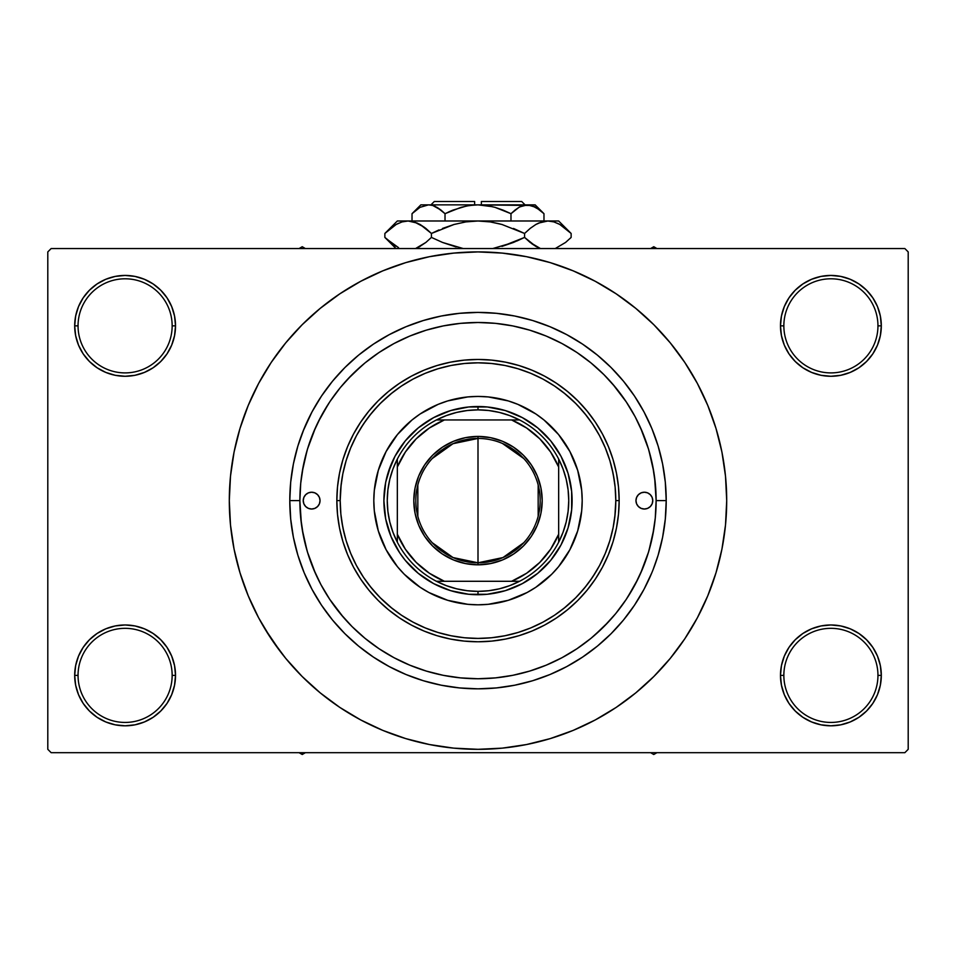 <?xml version="1.0" encoding="UTF-8"?>
<svg xmlns="http://www.w3.org/2000/svg" width="956" height="956" viewBox="0 0 956 956"><rect width="100%" height="100%" fill="white"/><g stroke="black" fill="none" stroke-linecap="round" stroke-linejoin="round"><path stroke-width="1.43" d="M781.458 665.555L780.478 675.39L783.848 675.39A47.059 47.059 0 0 0 830.895 722.437A47.059 47.059 0 0 0 877.955 675.39A47.059 47.059 0 0 0 830.895 628.331A47.059 47.059 0 0 0 783.848 675.39L780.478 675.39L781.458 685.225L784.326 694.677L788.975 703.401L795.249 711.037L802.885 717.311L811.608 721.959L821.061 724.839L830.895 725.807L840.73 724.839L850.195 721.959L858.906 717.311L866.542 711.037L872.816 703.401L877.477 694.677L880.345 685.225L881.312 675.39L877.955 675.39A47.059 47.059 0 0 1 830.895 722.437A47.059 47.059 0 0 1 783.848 675.39A47.059 47.059 0 0 1 830.895 628.331A47.059 47.059 0 0 1 877.955 675.39L881.312 675.39L880.345 665.555L877.477 656.091L872.816 647.379L866.542 639.743L858.906 633.47L850.195 628.809L840.73 625.941L830.895 624.973L821.061 625.941L811.608 628.809L802.885 633.47L795.249 639.743L788.975 647.379L784.326 656.091L781.458 665.555L780.478 675.39L781.458 685.225M780.49 675.39A50.417 50.417 0 0 1 830.895 624.973A50.417 50.417 0 0 1 881.312 675.39L880.345 665.555M75.655 665.555L74.688 675.39L78.045 675.39A47.059 47.059 0 0 0 125.105 722.437A47.059 47.059 0 0 0 172.152 675.39A47.059 47.059 0 0 0 125.105 628.331A47.059 47.059 0 0 0 78.045 675.39L74.688 675.39A50.417 50.417 0 0 1 125.105 624.973A50.417 50.417 0 0 1 175.522 675.39L172.152 675.39A47.059 47.059 0 0 1 125.105 722.437A47.059 47.059 0 0 1 78.045 675.39A47.059 47.059 0 0 1 125.105 628.331A47.059 47.059 0 0 1 172.152 675.39L175.522 675.39L174.542 665.555L171.674 656.091L167.025 647.379L160.751 639.743L153.115 633.47L144.392 628.809L134.939 625.941L125.105 624.973L115.27 625.941L105.805 628.809L97.094 633.47L89.458 639.743L83.184 647.379L78.523 656.091L75.655 665.555L74.688 675.39L75.655 685.225L78.523 694.677L83.184 703.401L89.458 711.037L97.094 717.311L105.805 721.959L115.27 724.839L125.105 725.807L134.939 724.839L144.392 721.959L153.115 717.311L160.751 711.037L167.025 703.401L171.674 694.677L174.542 685.225L175.522 675.39L174.542 665.555M75.655 316.018L74.688 325.853L78.045 325.853A47.059 47.059 0 0 0 125.105 372.9A47.059 47.059 0 0 0 172.152 325.853A47.059 47.059 0 0 0 125.105 278.794A47.059 47.059 0 0 0 78.045 325.853L74.688 325.853A50.417 50.417 0 0 1 125.105 275.436A50.417 50.417 0 0 1 175.522 325.853L172.152 325.853A47.059 47.059 0 0 1 125.105 372.9A47.059 47.059 0 0 1 78.045 325.853A47.059 47.059 0 0 1 125.105 278.794A47.059 47.059 0 0 1 172.152 325.853L175.522 325.853L174.542 316.018L171.674 306.553L167.025 297.842L160.751 290.206L153.115 283.932L144.392 279.272L134.939 276.404L125.105 275.436L115.27 276.404L105.805 279.272L97.094 283.932L89.458 290.206L83.184 297.842L78.523 306.553L75.655 316.018L74.688 325.853L75.655 335.687L78.523 345.14L83.184 353.863L89.458 361.499L97.094 367.773L105.805 372.422L115.27 375.302L125.105 376.27L134.939 375.302L144.392 372.422L153.115 367.773L160.751 361.499L167.025 353.863L171.674 345.14L174.542 335.687L175.522 325.853L174.542 316.018M781.458 316.018L780.478 325.853L783.848 325.853A47.059 47.059 0 0 0 830.895 372.9A47.059 47.059 0 0 0 877.955 325.853A47.059 47.059 0 0 0 830.895 278.794A47.059 47.059 0 0 0 783.848 325.853L780.478 325.853A50.417 50.417 0 0 1 830.895 275.436A50.417 50.417 0 0 1 881.312 325.853L877.955 325.853A47.059 47.059 0 0 1 830.895 372.9A47.059 47.059 0 0 1 783.848 325.853A47.059 47.059 0 0 1 830.895 278.794A47.059 47.059 0 0 1 877.955 325.853L881.312 325.853L880.345 316.018L877.477 306.553L872.816 297.842L866.542 290.206L858.906 283.932L850.195 279.272L840.73 276.404L830.895 275.436L821.061 276.404L811.608 279.272L802.885 283.932L795.249 290.206L788.975 297.842L784.326 306.553L781.458 316.018L780.478 325.853L781.458 335.687L784.326 345.14L788.975 353.863L795.249 361.499L802.885 367.773L811.608 372.422L821.061 375.302L830.895 376.27L840.73 375.302L850.195 372.422L858.906 367.773L866.542 361.499L872.816 353.863L877.477 345.14L880.345 335.687L881.312 325.853L880.345 316.018M666.213 500.621L656.127 500.621L666.213 500.621L665.304 519.072L666.213 500.621A188.213 188.213 0 0 1 478 688.834A188.213 188.213 0 0 1 289.788 500.621A188.213 188.213 0 0 1 478 312.409A188.213 188.213 0 0 1 666.213 500.621L665.304 482.171L662.592 463.899L658.11 445.986L651.884 428.599L643.986 411.893L634.497 396.059L623.491 381.217L611.087 367.534L597.404 355.13L582.562 344.124L566.717 334.636L550.023 326.737L532.635 320.511L514.722 316.018L496.451 313.317L478 312.409L459.549 313.317L441.278 316.018L423.365 320.511L405.977 326.737L389.283 334.636L373.438 344.124L358.596 355.13L344.913 367.534L332.509 381.217L321.503 396.059L312.015 411.893L302.956 431.455M299.873 500.621L289.788 500.621L290.696 482.171L289.788 500.621L299.873 500.621A178.127 178.127 0 0 1 478 322.495A178.127 178.127 0 0 1 656.127 500.621A178.127 178.127 0 0 1 478 678.748A178.127 178.127 0 0 1 299.873 500.621L300.734 518.08L303.291 535.372L307.545 552.329L313.425 568.784L320.905 584.594L329.892 599.579L340.3 613.621L352.047 626.574L365.001 638.309L379.042 648.73L394.027 657.716L409.837 665.185L426.292 671.076L443.249 675.33L460.541 677.888L478 678.748L495.459 677.888L512.751 675.33L529.708 671.076L546.163 665.185L561.973 657.716L576.958 648.73L590.999 638.309L603.953 626.574L615.7 613.621L626.108 599.579L635.095 584.594L642.575 568.784L648.455 552.329L652.709 535.372L655.266 518.08L656.127 500.621L655.266 483.162L652.709 465.871L648.455 448.914L642.575 432.447L635.095 416.649L626.108 401.651L615.7 387.61L603.953 374.668L590.999 362.921L576.958 352.513L561.973 343.527L546.163 336.046L529.708 330.155L512.751 325.912L495.459 323.343L478.012 322.495L460.541 323.343L443.249 325.912L426.292 330.155L409.837 336.046L394.027 343.527L379.042 352.513L365.001 362.921L352.047 374.668L340.3 387.61L329.892 401.651L320.905 416.649L313.425 432.447L307.545 448.914L303.291 465.871L300.734 483.162L299.873 500.574M460.983 323.307L459.824 323.415M496.176 323.415L495.005 323.307M677.768 648.777L684.795 638.799L697.342 617.863L707.775 595.791L715.996 572.811L721.935 549.138L725.508 524.999L726.703 500.621A248.703 248.703 0 0 1 478 749.325A248.703 248.703 0 0 1 229.297 500.621A248.703 248.703 0 0 1 478 251.906A248.703 248.703 0 0 1 726.703 500.621L725.508 476.243L721.935 452.092L715.996 428.419L707.775 405.44L697.342 383.38L684.795 362.444L675.318 349.215M563.837 392.82L575.799 403.552M577.352 405.141L586.506 415.681M611.924 468.153L614.206 479.757M615.795 500.597L619.153 500.621A141.153 141.153 0 0 0 478 359.456A141.153 141.153 0 0 0 336.847 500.621L340.205 500.621A137.795 137.795 0 0 1 478 362.826A137.795 137.795 0 0 1 615.795 500.621L615.138 487.118L613.155 473.734L609.868 460.613L605.303 447.886L599.532 435.661L592.577 424.058L584.522 413.195L575.44 403.181L565.414 394.099L554.552 386.045L542.96 379.09L530.735 373.306L517.997 368.753L504.888 365.467L491.504 363.483L478 362.826L464.497 363.483L451.113 365.467L438.003 368.753L425.265 373.306L413.04 379.09L401.448 386.045L390.586 394.099L380.56 403.181L371.478 413.195L363.423 424.058L356.469 435.661L350.697 447.886L346.132 460.613L342.846 473.734L340.862 487.118L340.205 500.621L340.862 514.125L342.846 527.497L346.132 540.618L350.697 553.357L356.469 565.582L363.423 577.173L371.478 588.036L380.56 598.062L390.586 607.144L401.448 615.198L413.04 622.141L425.265 627.925L438.003 632.49L451.113 635.764L464.497 637.76L478 638.417L491.504 637.76L504.888 635.764L517.997 632.49L530.735 627.925L542.96 622.141L554.552 615.198L565.414 607.144L575.44 598.062L584.522 588.036L592.577 577.173L599.532 565.582L605.303 553.357L609.868 540.618L613.155 527.497L615.138 514.125L615.795 500.621A137.795 137.795 0 0 1 478 638.417A137.795 137.795 0 0 1 340.205 500.621L336.847 500.621A141.153 141.153 0 0 1 478 359.456A141.153 141.153 0 0 1 619.153 500.621L618.484 514.459L616.453 528.154L613.083 541.598L608.41 554.635L602.495 567.159L595.373 579.037L587.115 590.175L577.818 600.44L567.553 609.737L556.428 617.994L544.538 625.116L532.014 631.032L518.977 635.704L505.545 639.062L491.838 641.094L478 641.775L464.162 641.094L450.455 639.062L437.023 635.704L423.986 631.032L411.462 625.116L399.572 617.994L388.447 609.737L378.182 600.44L368.885 590.175L360.627 579.037L353.505 567.159L347.59 554.635L342.917 541.598L339.547 528.154L337.516 514.459L336.847 500.621L337.516 486.783L339.547 473.077L342.917 459.645L347.59 446.595L353.505 434.072L360.627 422.194L368.885 411.068L378.182 400.803L388.447 391.506L399.572 383.248L411.462 376.126L423.986 370.199L437.023 365.539L450.455 362.169L464.162 360.137L478 359.456L491.838 360.137L505.545 362.169L518.977 365.539L532.014 370.199L544.538 376.126L556.428 383.248L567.553 391.506L577.818 400.803L587.115 411.068L595.373 422.194L602.495 434.072L608.41 446.595L613.083 459.645L616.453 473.077L618.484 486.783L619.153 500.621A141.153 141.153 0 0 1 478 641.775A141.153 141.153 0 0 1 336.847 500.621A141.153 141.153 0 0 0 478 641.775A141.153 141.153 0 0 0 619.153 500.621L615.795 500.621M615.795 500.908L614.851 516.706M596.078 571.664L589.517 581.559M586.506 585.562L577.352 596.102M575.799 597.691L563.837 608.422M593.664 636.087L608.649 621.711M627.471 597.512L637.999 578.918M640.484 573.612L648.538 552.066M648.849 551.038L653.773 529.481M656.127 500.346L654.633 477.582M653.773 471.762L648.849 450.204M648.538 449.177L640.484 427.631M626.431 402.141L612.533 383.87M904.842 752.695L51.158 752.695L47.8 749.325L47.8 251.906L51.158 248.548L904.842 248.548L51.158 248.548L47.8 251.906L47.8 749.325L51.158 752.695L904.842 752.695L908.2 749.325L908.2 251.906L908.2 749.325L904.842 752.695M904.842 248.548L908.2 251.906L904.842 248.548M264.681 628.486L280.682 652.028M278.232 352.465L271.205 362.444L258.658 383.38L248.225 405.44L240.004 428.419L234.065 452.092L230.492 476.243L229.297 500.621L230.492 524.999L234.065 549.138L240.004 572.811L248.225 595.791L258.658 617.863L271.205 638.799L285.748 658.397L302.132 676.478L320.224 692.873L333.13 702.78M320.224 692.873L339.822 707.416L360.759 719.964L382.818 730.396L405.798 738.618L429.483 744.545L453.622 748.13L478 749.325L502.378 748.13L526.517 744.545L550.202 738.618L573.182 730.396L595.241 719.964L616.178 707.416L635.776 692.873L653.868 676.478L670.252 658.397L684.795 638.799L693.387 624.973M530.508 743.72L550.202 738.618M626.156 700.39L635.776 692.873M691.319 372.756L684.795 362.444L670.252 342.846L653.868 324.753L635.776 308.37L622.87 298.463M635.776 308.37L616.178 293.827L595.241 281.279L573.182 270.847L550.202 262.613L526.517 256.686L502.378 253.113L478 251.906L453.622 253.113L429.483 256.686L405.798 262.613L382.818 270.847L360.759 281.279L339.822 293.827L320.224 308.37L302.132 324.753L285.748 342.846L271.205 362.444L262.613 376.258M425.492 257.511L405.798 262.613M329.844 300.853L320.224 308.37M872.816 297.842L866.542 290.206M858.906 283.932L850.195 279.272L840.73 276.404L830.895 275.436L821.061 276.404M811.608 279.272L802.885 283.932M795.249 290.206L788.975 297.842M880.345 335.687L881.312 325.853A50.417 50.417 0 0 1 830.895 376.27A50.417 50.417 0 0 1 780.478 325.853L781.458 335.687M802.885 367.773L811.608 372.422L821.061 375.302L830.895 376.27L840.73 375.302L850.195 372.422L858.906 367.773M866.542 361.499L872.816 353.863M167.025 297.842L160.751 290.206M153.115 283.932L144.392 279.272L134.939 276.404L125.105 275.436L115.27 276.404M105.805 279.272L97.094 283.932M89.458 290.206L83.184 297.842M174.542 335.687L175.522 325.853A50.417 50.417 0 0 1 125.105 376.27A50.417 50.417 0 0 1 74.688 325.853L75.655 335.687M97.094 367.773L105.805 372.422L115.27 375.302L125.105 376.27L134.939 375.302L144.392 372.422L153.115 367.773M160.751 361.499L167.025 353.863M153.115 633.47L144.392 628.809L134.939 625.941L125.105 624.973L115.27 625.941L105.805 628.809L97.094 633.47M89.458 639.743L83.184 647.379M174.542 685.225L175.522 675.39A50.417 50.417 0 0 1 125.105 725.807A50.417 50.417 0 0 1 74.688 675.39L75.655 685.225M83.184 703.401L89.458 711.037M97.094 717.311L105.805 721.959L115.27 724.839L125.105 725.807L134.939 724.839M144.392 721.959L153.115 717.311M160.751 711.037L167.025 703.401M858.906 633.47L850.195 628.809L840.73 625.941L830.895 624.973L821.061 625.941L811.608 628.809L802.885 633.47M795.249 639.743L788.975 647.379M788.975 703.401L795.249 711.037M802.885 717.311L811.608 721.959L821.061 724.839L830.895 725.807L840.73 724.839M850.195 721.959L858.906 717.311M866.542 711.037L872.816 703.401M880.345 685.225L881.312 675.39A50.417 50.417 0 0 1 830.895 725.807A50.417 50.417 0 0 1 780.478 675.39M658.039 445.747L656.796 441.851M297.961 555.484L299.204 559.391M665.304 519.072L662.592 537.332L658.11 555.257L653.044 569.788M550.202 262.613L526.517 256.686M405.798 738.618L429.483 744.545M290.696 482.171L293.408 463.899L297.89 445.986L304.116 428.599M651.884 572.644L643.986 589.338L634.497 605.184L623.491 620.026L611.087 633.708L597.404 646.113L582.562 657.107L566.717 666.607L550.023 674.506L532.635 680.732L514.722 685.213L496.451 687.926L478 688.834L459.549 687.926L441.278 685.213L423.365 680.732L405.977 674.506L389.283 666.607L373.438 657.107L358.596 646.113L344.913 633.708L332.509 620.026L321.503 605.184L312.015 589.338L304.116 572.644L297.89 555.257L293.408 537.332L290.696 519.072L289.788 500.621M495.017 677.935L496.176 677.816M459.824 677.816L460.995 677.935M362.336 365.156L347.351 379.532M328.529 403.719L318.001 422.313M315.516 427.631L307.462 449.177M307.151 450.204L302.227 471.762M299.873 500.896L301.367 523.661M302.227 529.481L307.151 551.038M307.462 552.066L315.516 573.612M329.569 599.101L343.467 617.373M392.163 608.422L380.201 597.691M378.648 596.102L369.494 585.562M344.076 533.09L341.794 521.486M340.205 500.323L341.149 484.525M359.922 429.579L366.483 419.672M369.494 415.681L378.648 405.141M380.201 403.552L392.163 392.82M320.033 500.621A8.401 8.401 0 0 1 311.632 509.022A8.401 8.401 0 0 1 303.231 500.621L303.877 497.407L305.693 494.682L308.418 492.854L311.632 492.221L314.847 492.854L317.571 494.682L319.4 497.407L320.033 500.621L319.4 503.836L317.571 506.56L314.847 508.377L311.632 509.022L308.418 508.377L305.693 506.56L303.877 503.836L303.231 500.621A8.401 8.401 0 0 1 311.632 492.221A8.401 8.401 0 0 1 320.033 500.621L319.878 502.259M652.769 500.621A8.401 8.401 0 0 1 644.368 509.022A8.401 8.401 0 0 1 635.967 500.621L636.6 497.407L638.429 494.682L641.153 492.854L644.368 492.221L647.582 492.854L650.307 494.682L652.123 497.407L652.769 500.621L652.123 503.836L650.307 506.56L647.582 508.377L644.368 509.022L641.153 508.377L638.429 506.56L636.6 503.836L635.967 500.621A8.401 8.401 0 0 1 644.368 492.221A8.401 8.401 0 0 1 652.769 500.621M569.895 549.712A104.192 104.192 0 0 0 582.192 500.621A104.192 104.192 0 0 1 478 604.813A104.192 104.192 0 0 1 373.808 500.621A104.192 104.192 0 0 0 386.105 549.712M411.976 581.224A104.192 104.192 0 0 0 428.862 592.493L420.114 587.247L404.328 574.293L397.457 566.717L386.116 549.736A104.192 104.192 0 0 0 397.397 566.633M397.529 566.788A104.192 104.192 0 0 0 411.821 581.093M428.897 592.517A104.192 104.192 0 0 0 527.103 592.517M558.603 566.633A104.192 104.192 0 0 0 569.872 549.748L558.543 566.717L551.672 574.293L535.886 587.247L527.115 592.505A104.192 104.192 0 0 0 544.024 581.224M544.179 581.093A104.192 104.192 0 0 0 558.471 566.788M648.455 448.914L642.575 432.447M426.292 330.155L423.723 330.955M422.779 331.266L420.473 332.031M412.634 334.923L409.837 336.046M307.545 552.329L313.425 568.784M529.708 671.076L532.277 670.275M533.221 669.977L535.527 669.2M543.366 666.32L546.163 665.185M387.945 473.304L395.007 456.263L405.26 440.919L418.298 427.87L433.642 417.629L450.682 410.566L468.775 406.969L487.225 406.969L505.318 410.566L522.358 417.629L537.702 427.87L550.74 440.919L560.993 456.263L568.055 473.304L571.652 491.396L571.652 509.847L568.055 527.939L560.993 544.98L550.74 560.324L537.702 573.361L522.358 583.614L505.318 590.677L487.225 594.274L468.775 594.274L450.682 590.677L433.642 583.614L418.298 573.361L405.26 560.324L399.751 552.903L391.052 536.627L385.698 518.977L383.894 500.621L385.698 482.254L391.052 464.604M386.116 549.736L378.301 530.867L374.31 510.827L373.808 500.621L374.31 490.404L378.301 470.376L386.116 451.507L397.457 434.526L411.905 420.078L420.114 413.984L438.123 404.364L447.755 400.911L467.783 396.931L478 396.429L488.217 396.931L508.245 400.911L517.877 404.364L535.886 413.984L544.095 420.078L558.543 434.526L569.884 451.507L577.699 470.376L581.69 490.404L582.192 500.621L581.69 510.827L577.699 530.867L569.884 549.736M527.115 592.505L508.245 600.32L488.217 604.312L478 604.813L467.783 604.312L447.755 600.32L428.885 592.505M551.672 426.95L544.095 420.078M517.877 404.364L508.245 400.911M404.328 426.95L397.457 434.526M381.743 460.744L378.301 470.376M404.328 574.293L411.905 581.152M438.123 596.879L447.755 600.32M551.672 574.293L558.543 566.717M574.257 540.487L577.699 530.867M568.055 527.939L564.948 536.627M450.682 590.677L441.983 587.558M505.318 410.566L514.017 413.673M386.105 451.519A104.192 104.192 0 0 0 373.808 500.621A104.192 104.192 0 0 1 478 396.429A104.192 104.192 0 0 1 582.192 500.621A104.192 104.192 0 0 0 569.895 451.519M569.872 451.483A104.192 104.192 0 0 0 558.603 434.598M558.471 434.442A104.192 104.192 0 0 0 544.179 420.138M544.024 420.019A104.192 104.192 0 0 0 411.976 420.019M411.821 420.138A104.192 104.192 0 0 0 397.529 434.442M397.397 434.598A104.192 104.192 0 0 0 386.128 451.483M652.123 503.836L652.601 502.259M652.601 498.984L652.123 497.407M636.122 498.984L635.967 500.621M303.399 502.259L303.877 503.836M303.877 497.407L303.399 498.984M650.63 752.695L653.773 754.499L656.915 752.695L653.773 754.499L650.63 752.695M523.769 542.709L502.987 557.551L478 562.797A62.176 62.176 0 0 0 540.176 500.621A62.176 62.176 0 0 0 478 438.445L478 436.426A64.195 64.195 0 0 1 542.195 500.621A64.195 64.195 0 0 1 478 564.817L478 438.445A62.176 62.176 0 0 1 540.176 500.621A62.176 62.176 0 0 1 478 562.797L453.013 557.551L432.231 542.709M502.378 443.417L523.769 458.533M538.168 484.919L538.168 516.324M397.338 542.195A90.748 90.748 0 0 1 397.338 459.047L392.976 468.918L389.809 479.231L387.897 489.854L387.252 500.621L387.897 511.388L389.809 522.012L392.976 532.325L397.338 542.195A90.748 90.748 0 0 0 436.426 581.284L446.297 585.646L456.61 588.812L467.233 590.724L478 591.37A90.748 90.748 0 0 1 436.426 581.284L519.574 581.284A90.748 90.748 0 0 1 478 591.37L488.767 590.724L499.39 588.812L509.703 585.646L519.574 581.284A90.748 90.748 0 0 0 558.663 542.195L563.024 532.325L566.191 522.012L568.103 511.388L568.748 500.621L568.103 489.854L566.191 479.231L563.024 468.918L558.663 459.047A90.748 90.748 0 0 1 558.663 542.195L558.663 459.047A90.748 90.748 0 0 0 519.574 419.959L509.703 415.597L499.39 412.43L488.767 410.518L478 409.873L478 406.515A94.106 94.106 0 0 0 383.894 500.621A94.106 94.106 0 0 0 478 594.728L478 591.37L478 594.728A94.106 94.106 0 0 1 383.894 500.621A94.106 94.106 0 0 1 478 406.515A94.106 94.106 0 0 1 572.106 500.621A94.106 94.106 0 0 1 478 594.728A94.106 94.106 0 0 0 572.106 500.621A94.106 94.106 0 0 0 478 406.515L478 409.873L467.233 410.518L456.61 412.43L446.297 415.597L436.426 419.959A90.748 90.748 0 0 1 519.574 419.959L436.426 419.959A90.748 90.748 0 0 0 397.338 459.047L397.338 542.195A90.748 90.748 0 0 0 436.426 581.284L511.603 581.284L526.625 573.23L539.793 562.415L550.608 549.246L558.663 534.225L558.663 467.006L550.608 451.997L539.793 438.828L526.625 428.013L511.603 419.959L444.397 419.959L429.375 428.013L416.207 438.828L405.392 451.997L397.338 467.006L397.338 534.225L405.392 549.246L416.207 562.415L429.375 573.23L444.397 581.284A87.378 87.378 0 0 1 397.338 534.225L397.338 542.195M478 436.426L490.524 437.657L502.569 441.314L513.659 447.241L523.386 455.223L531.381 464.951L537.308 476.052L540.965 488.098L542.195 500.621L540.965 513.145L537.308 525.191L531.381 536.28L523.386 546.007L513.659 553.99L502.569 559.929L490.524 563.574L478 564.817L465.476 563.574L453.431 559.929L442.341 553.99L432.614 546.007L424.619 536.28L418.692 525.191L415.035 513.145L413.805 500.621L415.035 488.098L418.692 476.052L424.619 464.951L432.614 455.223L442.341 447.241L453.431 441.314L465.476 437.657L478 436.426L478 562.797A62.176 62.176 0 0 1 415.824 500.621A62.176 62.176 0 0 1 478 438.445A62.176 62.176 0 0 0 415.824 500.621A62.176 62.176 0 0 0 478 562.797L478 564.817A64.195 64.195 0 0 1 413.805 500.621A64.195 64.195 0 0 1 478 436.426M511.603 419.959L519.574 419.959A90.748 90.748 0 0 1 558.663 459.047L558.663 467.006A87.378 87.378 0 0 0 511.615 419.959M511.615 581.284A87.378 87.378 0 0 0 558.663 534.225L558.663 542.195A90.748 90.748 0 0 1 519.574 581.284L511.603 581.284M444.385 419.959A87.378 87.378 0 0 0 397.338 467.006L397.338 459.047A90.748 90.748 0 0 1 436.426 419.959L444.397 419.959M417.832 516.324L417.832 484.919M432.231 458.533L453.013 443.692L478 438.445M302.227 754.499L305.37 752.695L302.227 754.499L302.227 752.695L302.227 754.499L299.085 752.695L302.227 754.499M653.773 246.732L650.63 248.548L653.773 246.732L653.773 248.548L653.773 246.732L656.915 248.548L653.773 246.732M305.37 248.548L302.227 246.732L299.085 248.548L302.227 246.732L305.37 248.548M434.311 201.501L474.642 201.501L434.311 201.501L430.941 204.859L434.311 201.501M474.642 204.859L474.642 201.501L474.642 204.859M412.896 212.841L412.024 213.69L412.024 220.991L412.024 213.69L419.995 207.344L428.515 204.859L432.781 205.492L441.075 210.129L437.035 207.344L445.018 213.69L445.018 220.991L445.018 213.69L441.086 210.141L445.018 213.69L461.007 207.333L469.42 205.492L478 204.859L486.58 205.492L494.993 207.333L510.982 213.69L503.143 210.141L510.982 213.69L510.982 220.991L510.982 213.69L518.965 207.344L523.147 205.516L527.485 204.859L531.751 205.492L540.032 210.129L543.976 213.69L543.976 220.991L543.976 213.69L543.151 212.889M519.873 206.843L527.485 204.859L535.133 204.859L523.183 205.504M519.012 207.321L514.914 210.141L518.965 207.344M466.612 205.982L452.869 210.141L445.018 213.69L441.086 210.141L445.018 213.69L461.043 207.321L469.42 205.492L478 204.859L527.485 204.859L535.946 207.321L543.976 213.69L535.133 204.859M474.642 204.954L466.624 205.982M531.751 205.492L478 204.859L492.699 206.723M491.002 206.317L481.358 204.954M420.867 204.859L428.515 204.859L420.867 204.859L412.024 213.69L419.995 207.344L428.515 204.859L478 204.859L428.515 204.859L424.213 205.504L428.515 204.859L432.781 205.492L441.086 210.141L435.279 206.436M432.853 205.516L435.183 206.388M385.985 232.368L384.862 233.467L384.862 237.411L384.862 233.467L390.406 228.448L396.119 224.505L402.022 221.911L408.14 220.991L397.338 220.991L558.663 220.991L547.86 220.991L553.883 221.888L559.81 224.457L565.582 228.436L571.138 233.467L571.138 237.411L565.594 242.43L555.245 248.548L565.594 242.43L571.138 237.411L571.138 233.467L569.943 232.296M538.407 247.712L530.126 242.442L524.569 237.411L524.569 233.467L530.114 228.448L535.826 224.505L541.741 221.911L547.86 220.991L541.777 221.9L547.86 220.991L541.777 221.9L535.85 224.481L530.114 228.448L535.826 224.505M553.978 221.911L559.81 224.457L571.138 233.467L558.663 220.991M538.766 223.011L535.898 224.457M517.005 240.96L524.569 237.411L535.862 246.397L531.739 243.684M492.782 248.548L513.491 242.43L492.782 248.548M438.995 229.918L431.431 233.467L454.052 224.469L442.52 228.448L454.052 224.469L465.823 221.9L454.016 224.481L465.883 221.9L478 220.991L490.177 221.9L501.948 224.469L524.569 233.467L513.491 228.448L524.569 233.467L524.569 237.411L501.948 246.409L513.48 242.442L492.794 248.548M463.218 248.548L442.52 242.442L431.431 237.411L431.431 233.467L425.886 228.448L431.431 233.467L431.431 237.411L442.509 242.43L431.431 237.411L425.886 242.43L415.537 248.548L425.886 242.43L418.883 247.09M425.874 242.442L431.431 237.411L442.509 242.43M538.682 223.047L547.86 220.991L553.883 221.888L547.86 220.991L478 220.991L465.883 221.9L478 220.991L408.14 220.991L414.175 221.888L424.261 227.193M417.593 223.166L408.14 220.991L402.07 221.9M398.533 247.64L386.057 238.594M431.431 233.467L454.052 224.469L431.431 233.467L420.114 224.469L425.492 228.126M397.338 220.991L384.862 233.467L396.119 224.505L402.022 221.911L408.14 220.991L414.175 221.888L420.102 224.457M384.862 233.467L390.299 228.532M396.19 224.457L398.533 223.25L396.19 224.457M402.022 221.911L408.14 220.991L402.118 221.888L408.14 220.991L414.175 221.888M465.823 221.9L462.955 222.378L465.823 221.9M490.117 221.9L478 220.991L490.177 221.9L499.857 223.895M530.114 228.448L524.569 233.467L501.948 224.469L524.569 233.467L530.508 228.126M569.477 231.854L565.785 228.592M462.955 248.5L442.52 242.442L431.431 237.411L425.886 242.43M395.939 246.278L384.862 237.411L395.987 248.548M386.487 239L390.406 242.43M417.688 247.664L420.102 246.421M442.52 242.442L456.143 246.983M540.463 248.548L530.126 242.442L524.569 237.411L535.826 246.385M570.015 238.522L571.138 237.411M524.569 237.411L513.491 242.43L524.569 237.411L530.114 242.43M452.869 210.141L448.412 212.065M503.143 210.141L510.982 213.69L515.2 209.914L510.982 213.69L494.957 207.321L503.131 210.141M542.829 212.579L540.678 210.655M481.358 201.501L521.689 201.501L481.358 201.501L481.358 204.859L481.358 201.501M520.984 206.317L523.147 205.516M417.318 247.831L415.537 248.548M557.467 223.25L560.001 224.564M490.177 221.9L493.045 222.378M478 220.991L478.669 220.991M390.586 242.585L389.51 241.701M538.312 247.664L535.898 246.421M424.189 205.516L428.515 204.859L432.817 205.504M428.515 204.859L424.249 205.492M534.308 206.472L540.032 210.129M521.689 201.501L525.059 204.859"/></g></svg>
